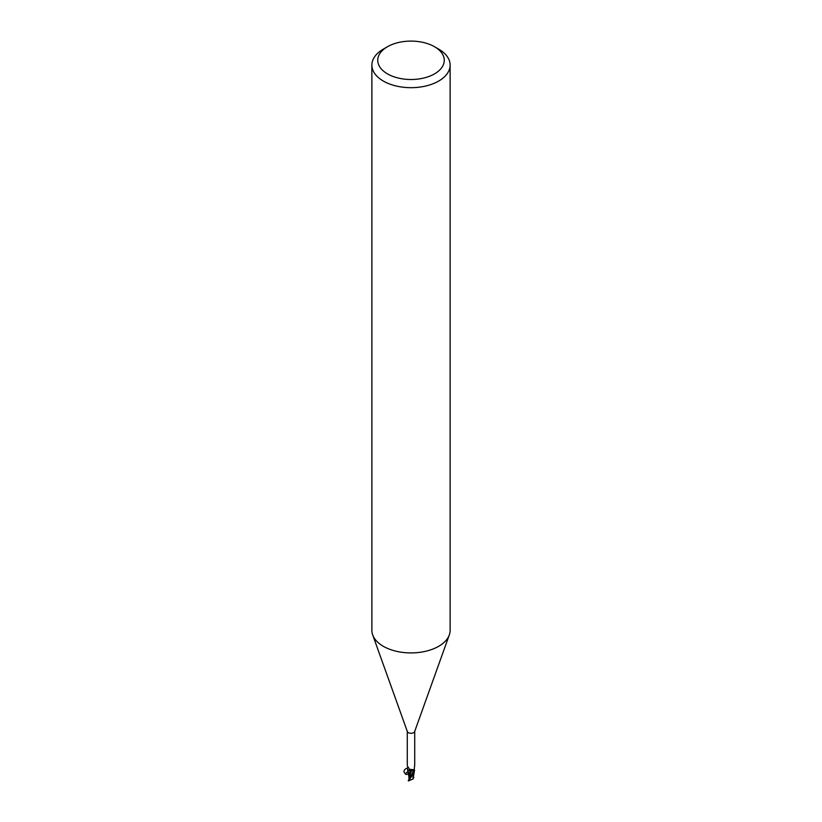 <?xml version="1.0" encoding="UTF-8"?>
<svg xmlns="http://www.w3.org/2000/svg" width="822" height="822" viewBox="0 0 822 822"><rect width="100%" height="100%" fill="white"/><g stroke="black" fill="none" stroke-linecap="round" stroke-linejoin="round"><path stroke-width="1.23" d="M434.519 46.72L438.671 49.125A39.127 22.584 180 0 1 450.127 65.092L450.127 630.33A39.127 22.584 180 0 1 449.315 634.913A39.127 22.584 180 0 1 438.671 646.308A39.127 22.584 180 0 1 399.79 651.969A39.127 22.584 180 0 1 372.685 634.913A39.127 22.584 180 0 1 371.873 630.33L371.873 65.092A39.127 22.584 180 0 1 383.329 49.125A39.127 22.584 180 0 1 383.329 49.114L387.481 46.72A33.26 19.204 180 0 1 434.519 46.72A33.26 19.204 180 0 1 434.519 73.877A33.26 19.204 180 0 1 387.481 73.877A33.26 19.204 180 0 1 387.481 46.72L383.329 49.125M449.315 634.913L414.637 731.59A3.72 2.147 180 0 1 413.63 732.679A3.72 2.147 180 0 1 409.931 733.214A3.72 2.147 180 0 1 407.363 731.59L372.685 634.913M450.127 65.092A39.127 22.584 180 0 1 438.671 81.07A39.127 22.584 180 0 1 396.029 85.961A39.127 22.584 180 0 1 371.873 65.092M409.068 778.146L411.503 770.717L410.24 770.676L411.524 770.646L410.27 770.615M407.352 765.991L409.736 769.474L413.661 769.721L414.011 770.748A3.72 2.147 180 0 0 414.524 770.173L414.298 770.163A4.038 3.083 -78.5 0 1 414.083 769.7M414.648 765.148L414.165 770.039M414.226 769.454A3.36 1.942 180 0 1 414.288 769.526A3.36 1.942 180 0 1 414.524 770.173M410.671 770.748C408.195 774.242 406.407 775.28 405.297 773.862L409.973 769.484L410.692 770.676A3.36 1.942 180 0 0 411.545 770.625A1.685 0.976 180 0 1 413.62 770.584L414.011 770.748M409.746 778.639L413.589 770.635L412.613 770.491L414.288 770.872L411.524 770.646M414.545 770.45A3.915 2.261 180 0 1 414.154 770.831L408.246 780.684A3.915 2.261 180 0 0 408.637 780.879L413.764 773.091L414.555 770.286A3.812 2.199 180 0 1 414.072 770.8A3.812 2.199 180 0 0 414.555 770.286L414.257 769.495M413.63 769.669L413.661 769.721A5.877 2.209 136.9 0 1 413.62 770.584M411.545 770.625A4.254 1.603 136.9 0 0 411.123 769.33M410.692 770.676A3.36 1.942 180 0 1 407.774 769.536M410.27 770.687L408.955 777.109L407.486 768.991M409.428 779.071L408.955 777.848M409.335 779.348L409.017 777.468M413.6 770.604L414.278 770.882M413.856 777.407L412.901 778.783M413.209 778.578L412.952 776.893M413.209 776.215L413.754 777.468M412.942 779.081L408.37 780.921M412.911 779.164L414.432 770.923M413.034 778.722L413.045 777.581M407.712 767.758C404.958 768.93 403.725 770.348 404.034 772.033L405.297 773.862M413.271 777.756L413.076 777.201M407.28 765.374L407.28 731.375M414.72 765.374L414.72 731.375M408.935 776.287L408.945 778.824M409.942 778.3L409.459 779.03M413.065 777.355L413.055 778.835"/></g></svg>
